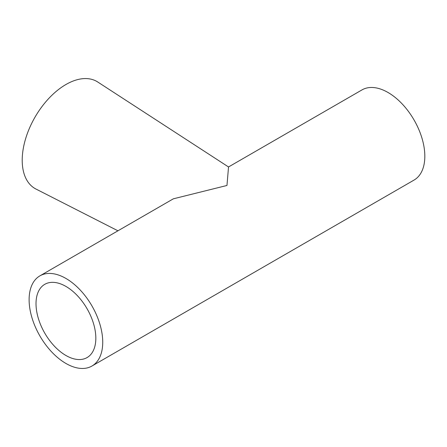<?xml version="1.0" encoding="UTF-8"?>
<svg xmlns="http://www.w3.org/2000/svg" width="447" height="447" viewBox="0 0 447 447"><rect width="100%" height="100%" fill="white"/><g stroke="black" fill="none" stroke-linecap="round" stroke-linejoin="round"><path stroke-width="0.67" d="M65.927 286.415A42.297 24.423 -120 0 0 44.778 284.32A42.297 24.423 -120 0 0 38.291 318.214A42.297 24.423 -120 0 0 65.927 355.488A42.297 24.423 -120 0 0 87.076 357.578A42.297 24.423 -120 0 0 93.557 323.689A42.297 24.423 -120 0 0 65.927 286.415M91.953 366.032L414.045 180.074A52.059 30.055 -120 0 0 422.024 138.363A52.059 30.055 -120 0 0 388.018 92.484A52.059 30.055 -120 0 0 361.986 89.908L228.529 166.96L226.97 185.466L173.358 198.814L39.895 275.866A52.059 30.055 -120 0 0 31.916 317.582A52.059 30.055 -120 0 0 65.927 363.456A52.059 30.055 -120 0 0 91.953 366.032A52.059 30.055 -120 0 0 99.932 324.321A52.059 30.055 -120 0 0 65.927 278.447A52.059 30.055 -120 0 0 39.895 275.866M228.523 166.96L97.759 82.019A61.82 35.693 120 0 0 65.927 84.517A61.82 35.693 120 0 0 25.289 139.844A61.82 35.693 120 0 0 35.967 189.047L117.947 230.803"/></g></svg>
